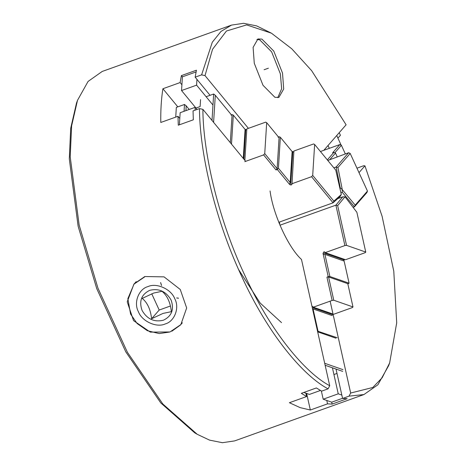 <?xml version="1.0" encoding="UTF-8"?>
<svg xmlns="http://www.w3.org/2000/svg" width="466" height="466" viewBox="0 0 466 466"><rect width="100%" height="100%" fill="white"/><g stroke="black" fill="none" stroke-linecap="round" stroke-linejoin="round"><path stroke-width="0.7" d="M329.712 385.726L328.087 388.842C303.57 376.068 268.078 334.64 240.98 274.847C213.434 215.566 199.547 149.388 199.483 108.595L202.885 109.341C202.984 149.621 216.707 214.843 243.852 273.251C270.548 332.171 305.521 373.05 329.712 385.72L301.49 259.463C288.384 247.696 273.064 214.313 270.064 190.973M306.634 393.438L310.339 410.016L300.151 407.633L289.392 402.711L306.593 396.549L301.333 393.339L316.379 387.945L321.639 391.155L328.087 388.842M323.847 150.297L346.104 124.795L311.649 70.675L291.733 48.773L271.451 33.197L246.648 24.902L226.453 31.012L212.537 49.303L205.005 75.609L248.401 128.342M254.273 63.271L263.01 85.29L274.905 97.295L278.872 97.423L283.689 89.012L282.524 73.115L273.787 51.097L261.892 39.092L257.919 38.963L253.108 47.375L254.273 63.271M202.885 109.341L245.669 161.335M336.021 369.06L342.592 398.453L349.04 396.141L350.665 393.03L372.783 387.485L382.172 377.751L389.646 362.932L396.706 322.845L393.782 271.212L382.114 216.335L364.936 165.832L359.001 172.636M350.665 393.03L330.132 301.153M271.451 33.197L256.62 25.892L243.584 23.3L231.52 25.1L220.954 31.467L212.286 42.237L201.603 74.863L205.005 75.609M210.067 95.303L195.155 77.175L201.603 74.863M356.962 168.197L363.509 165.774L364.936 165.832M389.646 362.932L388.644 365.676L377.885 384.782L363.946 394.551L349.04 396.147M342.592 398.453L347.182 398.686L332.136 404.08L327.54 403.847L310.339 410.016M231.52 25.1L102.2 71.455L88.074 81.439L77.502 100.33L71.618 125.872L70.203 156.803L79.144 225.061L97.994 288.25L127.41 352.284L162.844 404.016L197.211 434.295L209.531 440.114L222.399 442.7L234.625 440.906L363.946 394.551M177.82 106.86L162.908 88.738C161.3 98.885 160.589 110.127 160.787 122.471L177.989 116.302L178.28 125.197L193.332 119.803L193.035 110.908L199.489 108.595M162.908 88.738L180.103 82.569L181.396 75.603L196.442 70.209L195.155 77.175M169.944 331.961L150.32 332.124L133.538 320.608L127.218 301.811L133.992 283.945L144.833 276.53L164.055 276.874L180.249 289.468L186.668 307.979L180.779 324.779L171.849 331.221M181.944 323.328L181.519 323.724M77.502 100.33L76.506 103.073L70.698 128.29L69.294 158.83L78.125 226.226L96.736 288.617L125.779 351.842L160.764 402.915L194.695 432.809L197.211 434.295M342.557 398.296L331.71 402.181L332.136 404.08M326.783 400.463L327.54 403.847M181.909 84.76L180.103 82.569M179.789 118.492L177.989 116.302M196.093 71.921L182.404 76.826L181.396 75.603M305.836 393.158L306.593 396.549M277.753 97.679L281.656 88.738L280.375 73.89L271.637 51.866L259.743 39.86L256.894 39.476M238.615 269.604L260.179 303.063L281.534 322.629M178.548 298.24L176.701 297.99M161.504 285.495L160.589 282.565M144.676 276.897L134.027 284.114L127.853 298.665L130.562 314.032L137.091 323.497L147.332 330.697L159.221 333.58L169.956 331.984L180.604 324.767L182.334 322.787M165.174 323.952C174.54 321.569 179.812 307.711 174.756 298.753C171.319 289.217 156.617 282.518 148.019 286.573C138.652 288.955 133.387 302.813 138.443 311.771C141.874 321.307 156.576 328.012 165.174 323.952M149.743 290.324C141.425 294.413 138.874 301.123 142.083 310.467C147.145 319.146 154.263 322.39 163.455 320.2C171.768 316.117 174.319 309.401 171.109 300.063C166.053 291.384 158.929 288.134 149.743 290.324M163.048 313.408L171.36 311.667C170.381 302.469 167.271 295.683 162.017 291.302L153.704 293.044L142.235 298.397C147.466 302.719 150.582 309.511 151.584 318.756L163.048 313.408M151.584 318.756L159.197 310.036L170.329 306.046M151.747 293.801L159.197 310.036M331.71 402.181L323.188 399.211L338.24 393.817L341.834 395.069M338.24 393.817L332.427 367.808M323.188 399.211L321.354 390.991M337.92 138.14L340.413 135.286L339.219 132.688M179.393 124.801L180.15 112.708L195.202 107.314L195.021 110.197M195.202 107.314L196.996 109.493M303.809 392.454L309.424 394.411L320.439 390.467M212.968 105.054L196.594 85.15L196.955 79.366M195.959 108.06L181.542 90.544L196.594 85.15M182.404 76.826L181.542 90.544M342.696 371.385L325.14 365.268M336.994 373.429L333.93 374.53M342.947 369.643L324.697 363.282M317.672 331.85L335.922 338.211M311.987 306.401L312.639 306.395L313.309 307.187L332.142 300.436L326.934 277.154L328.227 276.688L323.02 253.405L323.835 251.856L324.505 251.85L325.175 252.636L344.91 245.559L335.881 205.162L337.669 205.64L346.547 245.372L344.91 245.559M279.979 225.2L335.881 205.162L342.778 196.838L345.085 196.879L356.869 212.298L365.758 252.071L365.251 252.654L345.51 259.725L325.175 252.636M279.035 222.911L279.85 222.993L279.367 223.732M337.757 198.632L342.778 196.838M343.832 259.143L343.477 260.849M328.227 276.688L329.864 276.501L349.075 283.194L347.869 284.027M332.142 300.436L333.778 300.244L352.989 306.943L352.482 307.525L333.644 314.276M337.209 337.745L317.509 331.105M318.004 331.052L313.059 308.929L312.552 308.941M333.015 314.055L313.309 307.187M332.27 315.628L313.059 308.929M333.778 300.244L328.577 276.961L347.787 283.66L352.989 306.943M326.934 277.154L328.577 276.961M329.864 276.501L324.924 254.384L323.922 254.279L323.02 253.405M349.075 283.194L344.129 261.077L324.924 254.384M346.547 245.372L365.758 252.071M344.957 196.838L337.669 205.64M336.726 135.536L341.159 145.194M353.077 207.335L354.434 206.852L366.899 192.569L367.464 191.077L350.199 153.454L348.615 152.732L327.796 160.461M340.972 192.831L342.3 192.353L354.434 206.852L355.203 205.127L367.464 191.077M350.199 153.454L337.926 167.51L336.149 167.009L333.86 167.83M337.926 167.51L342.265 189.557L340.267 187.926L336.149 167.009L348.615 152.732M327.324 159.89L333.912 152.347L332.619 152.807L339.807 144.577L320.969 151.328M329.311 148.339L328.017 145.52M339.807 144.577L341.386 145.299L345.335 153.908M334.862 152.778L341.386 145.299M337.215 156.815L335.497 153.069L333.912 152.347M329.945 159.424L335.497 153.069M342.3 192.353L342.265 189.557M342.382 189.808L355.203 205.127M339.883 188.066L340.267 187.926M212.007 120.426L213.661 94.016L206.112 96.718M175.729 117.112L176.34 107.39L184.489 104.471L184.058 111.304M200.555 99.602L200.118 106.568L195.848 108.1M213.597 122.366L215.298 95.291L213.661 94.016M215.298 95.291L232.021 115.609L230.32 142.683M231.008 115.085L232.295 114.624L233.315 115.149L231.497 144.111M245.052 129.962L246.776 129.81M311.562 176.701L312.698 175.408L333.854 201.12L333.056 202.821L311.562 176.701L291.827 183.779C291.908 185.008 291.192 185.264 289.677 184.548L277.287 169.496L276 169.956L263.61 154.904L264.74 153.611L266.686 122.68L265.667 122.156L246.834 128.907L244.86 160.345M278.056 137.208L279.344 136.748L280.363 137.272L278.423 168.203L277.287 169.496M292.1 152.085L293.825 151.928M333.854 201.12L341.298 194.497L335.776 170.166L314.637 144.477L313.618 143.953L293.883 151.031L291.99 184.239M185.998 110.611L186.126 105.747L189.19 109.469M186.126 105.747L184.489 104.471M341.298 194.497L340.116 196.535L333.056 202.821L278.779 222.276M263.61 154.904L244.778 161.655M233.315 115.149L245.081 129.449L243.264 158.411M266.686 122.68L279.076 137.732L277.13 168.663L276 169.956M277.13 168.663L264.74 153.611M280.363 137.272L292.13 151.572L290.19 182.503L289.52 183.942L289.677 184.548M290.19 182.503L278.423 168.203M314.637 144.477L312.698 175.408M264.1 69.737L268.399 68.193M344.438 260.11L324.097 253.021M332.573 314.661L312.232 307.572M290.749 184.163L292.811 151.415M243.881 159.162L245.757 129.292M178.536 298.193L176.678 297.937M161.545 285.477L160.636 282.571M142.48 298.63L142.48 298.269M186.289 110.506L185.858 109.988M136.183 281.645L134.027 284.114"/></g></svg>
